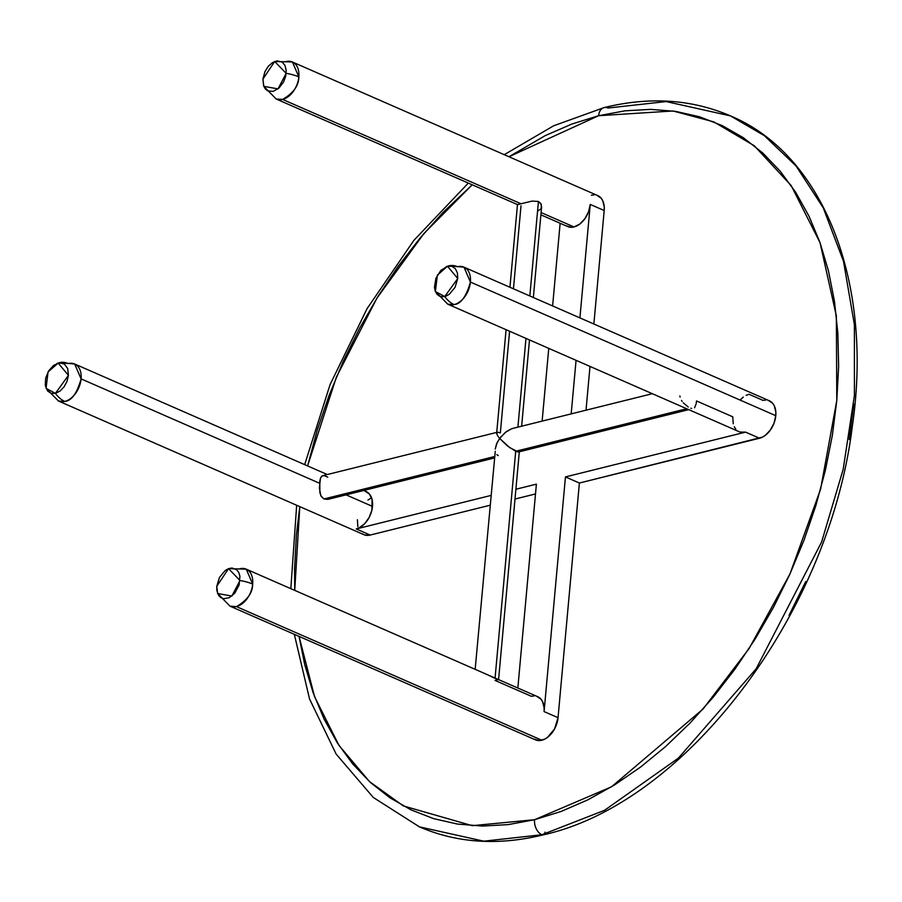 <?xml version="1.0" encoding="UTF-8"?>
<svg xmlns="http://www.w3.org/2000/svg" width="902" height="902" viewBox="0 0 902 902"><rect width="100%" height="100%" fill="white"/><g stroke="black" fill="none" stroke-linecap="round" stroke-linejoin="round"><path stroke-width="1.35" d="M598.624 115.715L672.993 110.98L713.786 121.871L754.331 145.797L791.223 185.632L820.076 242.773L836.357 315.937L836.785 400.511L820.594 489.222L789.927 574.067L749.1 648.538L703.086 708.995L611.488 786.815L534.548 819.715A12.121 8.141 76 0 0 541.888 834.733L604.532 810.312L678.417 758.108L756.124 668.833L821.587 542.079L843.167 469.412L854.419 395.493L854.397 324.765L843.494 261.253L823.267 207.855L796.049 165.979L764.355 135.672L730.507 115.907L764.355 135.672L796.049 165.979L823.267 207.855L843.494 261.253L854.397 324.765L854.419 395.493L843.167 469.412L821.587 542.079L756.124 668.833L678.417 758.108L604.532 810.312L541.888 834.733A4.036 2.717 76 0 0 543.241 834.857A4.036 2.717 -104 0 1 541.888 834.733L483.776 841.183L419.396 826.852L483.776 841.183L541.888 834.733A12.121 8.141 -104 0 1 534.548 819.715L508.221 824.608L482.457 826.063L457.494 824.067L433.591 818.633L410.962 809.827L389.833 797.729L370.406 782.451L352.874 764.129L337.393 742.966L324.122 719.153L313.186 692.916L304.696 664.503L299.058 636.395L314.584 696.761L338.994 745.424L369.47 781.583L403.284 805.903L472.242 825.668L534.548 819.715L561.191 811.428L587.878 799.837L614.363 785.044L640.397 767.196L665.71 746.473L690.064 723.054L713.234 697.178L734.995 669.092L755.132 639.067L773.454 607.396L789.78 574.382L803.964 540.332L815.859 505.582L825.353 470.472L832.354 435.339L836.785 400.511L838.634 366.336L837.845 333.131L834.451 301.223L828.476 270.927L819.986 242.514L809.049 216.277L795.778 192.464L780.298 171.301L762.765 152.99L743.338 137.702L722.209 125.603L699.58 116.798L675.677 111.374L650.714 109.367L624.951 110.833L598.624 115.715A12.121 8.141 -104 0 1 603.957 107.642A12.121 8.141 76 0 0 598.624 115.715L571.981 124.002L545.293 135.593L508.953 156.745L598.624 115.715M603.957 107.642A12.121 8.141 -104 0 1 608.016 108.026L666.127 101.565L730.507 115.907C691.62 99.209 649.474 96.446 604.058 107.609L553.704 125.761L504.229 154.682M239.864 568.756A20.205 13.293 113.6 0 1 246.246 569.162A20.205 13.293 113.6 0 1 252.673 584.068A20.205 13.293 113.6 0 1 236.425 606.606L541.786 740.226A20.205 13.293 -66.4 0 0 558.034 717.688L544.086 711.588A20.205 13.293 -66.4 0 0 537.671 696.694L486.764 674.425M519.372 451.135L498.58 679.601L495.04 678.372L515.707 451.271L507.544 445.994L499.663 438.428L496.562 443.885L495.209 449.061L497.182 442.51L500.655 437.12L506.484 431.528L511.479 428.811L505.244 432.486L499.663 438.428L509.765 447.696L518.323 451.981L515.707 451.271L686.715 408.741L515.707 451.271L495.04 678.372L487.328 674.662M540.963 208.813L537.75 211.091M286.024 61.573A20.205 13.293 113.6 0 1 292.406 61.99A20.205 13.293 113.6 0 1 298.833 76.884A20.205 13.293 113.6 0 1 282.585 99.423L521.018 203.762L532.18 201.067L538.438 201.473L541.29 204.416L541.29 208.148M566.219 225.771L571.203 227.293L573.999 226.954L541.087 212.545L573.999 226.954A20.205 13.293 -66.4 0 0 590.246 204.416L604.193 210.516A20.205 13.293 -66.4 0 0 597.767 195.61L292.406 61.99L274.682 61.483L286.159 73.333L278.008 88.881L263.801 86.344L262.922 79.117L263.643 85.915L265.346 88.982L267.849 90.944L273.159 91.373L278.808 88.216L283.442 82.24L285.675 76.343L286.205 70.435L284.976 65.418L282.146 62.035L277.049 60.874L272.483 62.576L268.232 66.353L264.94 71.641L262.922 79.117L274.682 61.483M475.162 669.34L495.266 451.293M327.764 499.381L323.953 498.964L494.533 456.547L323.953 498.964L328.768 499.167L332.567 497.227M498.941 437.549L499.663 438.428L498.941 437.549M497.791 435.914L498.321 436.703L497.791 435.914M497.025 434.527L497.352 435.192L497.025 434.527M496.991 432.419L497.724 432.205L496.799 433.941M541.516 207.437L540.952 203.694L538.438 201.473L529.835 295.98L538.438 201.473L532.18 201.067L517.534 204.619M517.906 427.142L525.979 338.408L517.906 427.142M691.597 408.448L690.853 408.234M696.073 404.085L694.529 407.783M733.225 423.782L732.774 416.814L696.524 400.95L696.254 403.115M740.159 432.069L745.582 432.126L759.529 438.225L579.388 483.032L565.453 476.921L745.582 432.126A20.205 13.293 -66.4 0 1 739.2 431.72L447.787 304.188L454.168 304.594A26.778 17.995 -104 0 1 444.754 296.544L435.384 291.515L437.391 275.099L447.505 266.259A26.778 17.995 -104 0 1 448.88 265.831A26.778 17.995 -104 0 1 457.607 266.744A20.205 13.293 113.6 0 1 463.989 267.161A20.205 13.293 113.6 0 1 470.416 282.055A20.205 13.293 113.6 0 1 454.168 304.594A20.205 13.293 113.6 0 1 447.787 304.188L435.395 291.538M517.511 204.551L521.018 203.762L282.585 99.423A20.205 13.293 113.6 0 1 276.204 99.017L282.585 99.423C293.421 93.143 298.844 85.622 298.833 76.884A26.778 9.11 -174.8 0 0 286.159 73.333A26.778 9.11 5.2 0 1 298.833 76.884L292.406 61.99M81.09 378.885L74.663 363.991A20.205 13.293 113.6 0 1 81.09 378.885A20.205 13.293 113.6 0 1 64.843 401.424C71.608 400.792 77.031 393.283 81.09 378.885L319.522 483.224L81.09 378.885M59.555 362.66A26.778 17.995 76 0 0 58.179 363.089L68.428 375.345L55.428 393.373A26.778 17.995 76 0 0 64.843 401.424A20.205 13.293 113.6 0 1 58.461 401.018L64.843 401.424A26.778 17.995 -104 0 1 55.428 393.373L59.972 391.107L64.042 386.89L67.007 381.354L68.428 375.345L67.695 368.546L64.403 364.036L59.306 362.886L53.624 365.355L48.697 370.857L45.675 378.107L45.28 385.391L47.614 390.983L51.076 393.328L55.428 393.373L46.058 388.345L48.065 371.928L58.179 363.089A26.778 17.995 -104 0 1 59.555 362.66A26.778 17.995 -104 0 1 68.281 363.574A20.205 13.293 113.6 0 1 74.663 363.991L59.543 362.672L56.95 363.483M217.653 593.539L230.044 606.189L535.405 739.82A20.205 13.293 -66.4 0 0 541.786 740.226L236.425 606.606A20.205 13.293 113.6 0 1 230.044 606.189L236.425 606.606C247.272 600.315 252.684 592.806 252.673 584.068A26.778 9.11 -174.8 0 0 240.011 580.516L231.848 596.064L217.653 593.516L216.762 586.3L216.863 590.562L218.532 595.241L220.787 597.598L223.696 598.736L229.3 597.688L234.689 593.279L239.109 585.037L239.909 576.243L238.816 572.59L236.82 569.872L232.006 567.989L228.612 568.621L225.207 570.526L219.49 577.393L216.762 586.3L228.533 568.655L240.011 580.516A26.778 9.11 5.2 0 1 252.673 584.068L246.246 569.162L487.542 674.752M768.403 400.432L772.743 403.363L774.288 405.787L775.833 412.067L775.776 415.687L774.006 423.207L770.308 430.13L765.223 435.407L762.393 437.154L579.388 483.032L558.034 717.688L579.388 483.032L565.453 476.921L544.086 711.588L565.453 476.921L745.582 432.126L759.529 438.225A20.205 13.293 -66.4 0 0 775.776 415.687L470.416 282.055L775.776 415.687A20.205 13.293 -66.4 0 0 769.35 400.792L463.989 267.161L448.869 265.842L446.276 266.654M46.07 388.367L58.461 401.018L363.822 534.649A20.205 13.293 -66.4 0 0 370.203 535.055L356.256 528.955A20.205 13.293 -66.4 0 0 372.503 506.417L346.097 494.86L372.503 506.417A20.205 13.293 -66.4 0 0 366.077 491.511L363.709 490.474M323.175 475.602L321.529 476.391L320.424 478.398L319.376 488.038L320.808 495.672L323.953 498.964L321.259 496.528L319.872 492.684L319.793 481.059L320.695 477.699L322.149 475.906L324.461 475.726L327.798 477.181M362.424 533.871L364.769 534.999L370.203 535.055L490.102 505.233L370.203 535.055L356.256 528.955L490.992 495.446L356.256 528.955L359.12 527.884L364.622 523.758L369.098 517.534L371.895 510.182L372.064 499.449L369.47 494.093L365.13 491.162M515.91 489.245L536.397 484.148L515.91 489.245M535.506 493.946L515.019 499.043L535.506 493.946M765.775 400.037L762.968 400.375L749.032 394.275L746.157 395.347M448.88 265.831A26.778 17.995 76 0 0 447.505 266.259L440.819 270.42L435.914 278.278L434.46 287.186L435.226 291.087L436.94 294.153L439.432 296.115L442.51 296.814L445.892 296.183L449.297 294.277L455.025 287.411L457.754 278.515L457.393 272.934L455.318 268.649L451.846 266.304L447.505 266.259L457.754 278.515L444.754 296.544A26.778 17.995 76 0 0 454.168 304.594C460.933 303.963 466.357 296.454 470.416 282.055L463.989 267.161M513.824 428.191L511.479 428.811M680.097 397.105L679.86 395.944M682.171 401.435L681.506 400.409M688.249 406.994L683.299 402.878M497.724 432.205L500.339 432.904L509.596 331.237M513.452 288.809L521.006 205.803M498.276 455.611L496.833 454.642M519.248 450.233L519.056 451.767M497.216 679.905L495.029 680.412L531.289 696.276L534.085 695.938M498.58 679.601L497.724 679.804M542.136 421.11L548.754 348.375L542.136 421.11M552.61 305.936L560.142 223.268L552.61 305.936M540.884 214.834L567.617 226.537A20.205 13.293 -66.4 0 0 573.999 226.954L579.693 224.124L584.778 218.848L588.487 211.925L590.246 204.416L579.918 317.887L590.246 204.416L604.193 210.516L593.866 323.998L604.193 210.516L604.25 206.896L602.705 200.605L601.16 198.192L596.82 195.26M576.062 360.326L571.18 413.883L576.062 360.326M743.338 397.094L740.666 399.473M734.273 426.714L735.818 429.138M534.007 739.042L538.99 740.576L544.65 739.166L547.48 737.408L554.629 728.816L558.034 717.688L544.086 711.588L544.154 707.969L542.598 701.688L541.053 699.264L536.713 696.333M517.838 688.012L536.397 484.148L517.838 688.012M589.998 366.426L586.018 410.196L589.998 366.426M294.74 590.382L294.548 569.094L296.386 534.92L299.802 506.631L294.74 590.382M307.593 465.917L317.312 429.848L329.207 395.099L343.391 361.048L359.718 328.035L378.039 296.363L398.177 266.338L419.937 238.252L443.107 212.376L472.231 184.797L423.85 233.607L376.946 298.122L336.39 377.092L307.593 465.917M594.192 194.866L591.385 195.204M370.778 498.276L367.96 500.035M357.395 519.744L357.846 526.712M853.754 403.949L849.222 439.522M805.734 581.553L789.058 615.288M545.022 832.163A4.036 2.717 -104 0 1 543.241 834.857C498.49 845.817 457.224 843.144 419.396 826.852L373.259 797.436L336.13 754.072L309.51 698.892L294.334 634.32M730.507 115.907C824.157 154.975 873.688 283.476 852.176 427.401C829.096 613.687 685.633 803.502 543.207 834.869M494.397 457.968L328.576 499.212M496.675 433.05L506.078 329.692M509.934 287.264L517.466 204.574M688.756 409.632L518.695 451.936M517.5 204.607L276.204 99.017L263.812 86.366M246.246 569.162L228.533 568.655M74.663 363.991L327.302 474.542M512.843 428.394L652.338 393.7M541.617 206.772L533.353 297.513M529.497 339.941L521.649 426.206M322.724 475.681L497.352 432.25M468.318 183.083L413.86 240.394L367.058 308.653L330.076 384.602L304.673 464.643M296.668 505.255L290.827 588.668"/></g></svg>
